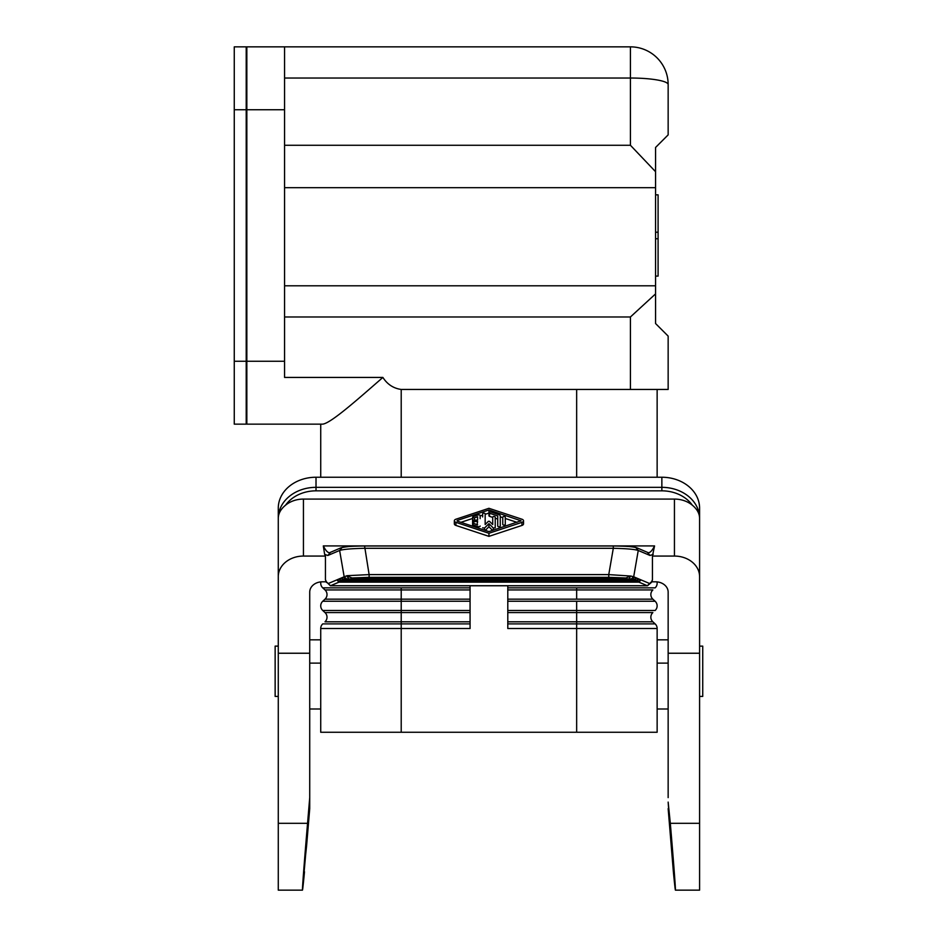 <?xml version="1.0" encoding="UTF-8"?>
<svg xmlns="http://www.w3.org/2000/svg" width="937" height="937" viewBox="0 0 937 937"><rect width="100%" height="100%" fill="white"/><g stroke="black" fill="none" stroke-linecap="round" stroke-linejoin="round"><path stroke-width="1.41" d="M246.841 109.734L284.567 109.734L284.567 46.85L246.841 46.85L246.841 424.145L322.679 424.145C330.937 423.278 358.028 399.045 382.882 377.435C387.344 384.357 393.458 388.363 401.212 389.452L668.151 389.452L630.425 389.452L630.425 316.975L284.567 316.975M655.572 232.212L658.09 232.212L658.09 276.11L655.572 276.11M470.069 585.766L470.069 628.504L401.212 628.504L401.212 623.89L470.069 623.89M320.759 582.603A6.29 6.29 0 0 0 322.738 587.85L324.998 589.935A6.29 6.29 0 0 1 324.998 599.165L322.738 601.261A6.29 6.29 0 0 0 322.738 610.479L324.998 612.575A6.29 6.29 0 0 1 324.998 621.805L401.212 621.805L401.212 623.89L322.738 623.89A6.29 6.29 0 0 0 320.723 628.504L320.723 732.265L657.142 732.265L657.142 628.504A6.29 6.29 0 0 0 655.127 623.89L576.653 623.89L576.653 732.265M657.142 628.504L507.795 628.504L507.795 585.766M668.151 389.452L668.151 336.102L655.572 323.534L655.572 171.705L630.425 145.27L284.567 145.27M284.567 46.85L630.425 46.85A37.726 37.726 0 0 1 668.151 84.576L668.151 134.881L655.572 147.46L655.572 171.705M657.142 708.993L668.151 708.993M278.277 696.425L275.138 696.425L275.138 646.12L278.277 646.12M246.208 194.486L246.841 194.17M246.208 191.265L246.841 190.949M284.567 109.734L284.567 377.435L382.882 377.435M657.001 581.889A6.29 6.29 0 0 1 655.127 587.85L576.653 587.85L576.653 599.165L652.866 599.165A6.29 6.29 0 0 1 652.866 589.935L507.795 589.935M246.208 382.964L246.841 382.601M246.841 83.334L246.208 83.698M655.127 601.261A6.29 6.29 0 0 1 655.127 610.479L576.653 610.479L576.653 601.261L655.127 601.261L652.866 599.165M658.09 232.212L658.09 194.849L655.572 194.849M246.841 409.434L246.208 409.071M246.841 280.034L246.208 279.73M246.841 424.145L320.618 424.145M320.723 477.238L320.723 424.145M246.841 276.813L246.208 276.509M699.588 696.425L702.738 696.425L702.738 646.132L699.588 646.12M507.795 612.575L652.866 612.575A6.29 6.29 0 0 0 652.866 621.805L655.127 623.89M655.572 293.878L630.425 316.975M576.653 389.452L576.653 477.238M309.725 708.993L320.723 708.993M657.142 477.238L657.142 389.452M234.262 361.26L234.262 424.145L246.208 424.145L246.208 46.85L234.262 46.85L234.262 361.26L246.208 361.26M482.649 527.777L484.511 528.07L488.938 523.666L493.354 528.07L495.228 527.777L495.228 517.212A1.253 0.726 0 0 0 492.71 517.212L492.71 524.533L489.477 521.323L488.388 521.323L485.167 524.533L485.167 513.874A1.253 0.726 0 0 0 482.649 513.874L482.649 516.966M500.253 515.959A2.518 1.441 0 0 0 498.999 514.706L490.824 512A1.253 0.726 0 0 0 489.571 513.253L497.734 515.959L497.734 526.032A1.253 0.726 0 0 0 500.253 526.032L500.253 515.959M653.241 554.329L650.067 555.489L647.631 552.607C649.669 553.287 651.976 551.061 654.565 545.92L652.433 556.063L674.441 556.063A25.158 20.602 180 0 1 699.588 576.677L699.588 518.243C699.517 513.464 697.081 509.107 692.302 505.172A25.158 20.602 180 0 0 674.441 499.081L674.441 556.063M324.635 554.329L323.312 545.92C325.9 551.061 328.208 553.287 330.246 552.607L327.809 555.489L339.627 550.464L344.172 576.782L328.137 583.587L326.404 581.807L325.444 579.757L325.444 556.063L324.635 554.329L327.809 555.489M674.441 499.081L303.436 499.081A25.158 20.602 180 0 0 285.574 505.172C280.784 509.107 278.359 513.464 278.277 518.243L278.277 576.677A25.158 20.602 180 0 1 303.436 556.063L325.444 556.063M668.151 808.608L673.375 871.785C677.146 910.623 675.495 884.446 670.318 823.318L668.151 802.095L670.658 832.126C672.649 856.898 672.848 861.279 671.232 845.256L668.151 802.095M668.151 797.621L668.151 592.125A12.579 10.307 0 0 0 655.572 581.818L651.637 581.818M336.875 579.874L338.971 582.146L330.562 585.719L328.137 583.587M652.269 580.471L651.32 582.498L647.502 585.766L330.374 585.766L326.404 581.807M651.32 582.498L652.433 579.757L652.433 556.063M330.562 585.719L647.315 585.719L651.473 581.807M650.067 555.489L638.249 550.464C634.7 549.305 626.384 548.578 613.302 548.297L613.302 546.002L364.575 546.002L369.119 574.604L608.757 574.604L608.757 577.333L625.869 577.988L630.578 576.032L608.757 574.604L613.302 548.297L364.575 548.297C351.492 548.578 343.176 549.305 339.627 550.464L342.052 547.583C345.261 546.599 352.769 546.072 364.575 546.002C354.971 545.814 347.135 546.412 341.08 547.782L329.496 552.748M500.253 516.802L502.771 517.634M505.289 518.466L516.966 522.331M460.91 522.331L472.588 518.466M480.131 515.971L482.649 515.139M485.167 514.308L488.938 513.054L488.938 509.962L521.007 520.785L488.938 531.607L457.186 521.101L457.186 520.468L457.186 521.101M495.228 527.777L495.228 520.304M485.284 530.401L488.938 526.758L492.593 530.401M485.167 524.533L485.167 516.966M492.71 520.304L492.71 524.533M502.771 520.304L502.771 524.369A1.253 0.726 0 0 0 505.289 524.369L505.289 517.212A1.253 0.726 0 0 0 502.771 517.212L502.771 524.369M505.289 524.369L505.289 520.304M477.074 524.603L477.612 521.511L473.841 521.511A1.253 0.726 0 0 1 473.841 520.07L477.612 520.07L477.612 516.791L474.473 517.833A1.253 0.726 0 0 1 473.22 516.58L478.245 514.917A1.253 0.726 0 0 1 480.131 515.549L480.131 518.63M472.588 517.212L472.588 520.304A1.253 0.726 0 0 0 472.658 520.539M500.253 526.032L500.253 519.051M495.228 518.22L497.734 519.051L497.734 526.032M488.938 512.633L488.938 515.725A1.253 0.726 0 0 0 489.571 516.346L492.71 517.388M488.938 526.758L488.938 523.666M454.363 523.736A3.139 1.804 0 0 0 455.921 525.434L488.938 536.362L521.944 525.434A3.139 1.804 0 0 0 523.514 524.017M521.944 525.434L521.944 522.342A3.139 1.804 0 0 0 523.525 520.785A3.139 1.804 0 0 0 521.944 519.227L488.938 508.299L455.921 519.227A3.139 1.804 0 0 0 454.351 520.785A3.139 1.804 0 0 0 455.921 522.342L488.938 533.27L488.938 536.362M521.944 522.342L488.938 533.27M457.186 520.468L488.938 509.962M472.588 526.196L472.588 524.369A1.253 0.726 0 0 1 474.473 523.736L477.612 524.779M472.588 524.369A1.253 0.726 0 0 0 473.22 524.989L478.245 526.653A1.253 0.726 0 0 0 480.131 526.032M649.739 583.587L633.693 576.782L638.249 550.464L635.813 547.583C632.616 546.599 625.108 546.072 613.302 546.002L364.575 546.002M337.039 579.804L340.002 581.713L637.863 581.713L640.826 579.804M302.464 890.15L278.277 890.15L278.277 653.241L309.725 653.241L309.725 592.125A12.579 10.307 0 0 1 322.305 581.818L326.228 581.818M668.151 653.241L699.588 653.241L699.588 576.677M699.588 890.009L699.588 653.241M675.354 889.986L673.375 871.785M661.862 477.238L316.015 477.238A37.726 30.909 180 0 0 278.277 508.147L278.277 518.243A37.726 30.909 180 0 1 316.015 487.334L661.862 487.334L661.862 477.238A37.726 30.909 0 0 1 699.588 508.147L699.588 518.243A37.726 30.909 0 0 0 661.862 487.334L661.862 490.836A35.219 28.848 -0 0 1 692.302 505.172M306.645 845.256L309.725 808.608L309.725 802.095L307.219 832.126C305.228 856.898 305.029 861.279 306.645 845.256L305.603 854.837M672.274 854.837L671.232 845.256M278.277 653.241L278.277 576.677M309.725 808.608L302.522 889.986M631.28 578.914L346.585 578.914L631.28 578.914L634.244 577.016M652.246 580.518L652.433 579.757M326.544 582.498L325.444 579.757M309.725 653.241L309.725 797.621L307.559 823.318C302.382 884.446 300.73 910.623 304.502 871.785M339.241 578.879L342.204 580.776L635.673 580.776L638.636 578.879M309.725 797.621L309.725 802.095M638.811 578.949L636.703 581.221L341.162 581.221L339.065 578.949M316.015 477.238L316.015 490.836A35.219 28.848 180 0 0 285.574 505.172M608.757 577.333L369.119 577.333L369.119 574.604L347.018 575.693L344.172 576.782L346.608 578.914M630.578 576.032L629.324 578.422M631.269 578.914L633.693 576.782L631.011 576.103M346.866 576.103L348.541 578.422M648.381 552.748L636.797 547.782C633.014 546.599 625.19 546.002 613.302 546.002M345.554 579.359L633.482 579.851L344.394 579.851L345.554 579.359L343.457 577.087M341.162 581.221L340.002 581.713M342.204 580.776L635.673 580.776M637.863 581.713L636.703 581.221M343.621 577.016L346.585 578.914M338.971 582.146L638.905 582.146L647.315 585.719M641.002 579.874L638.905 582.146M625.869 577.988L351.996 577.988L347.299 576.032M369.119 577.333L351.996 577.988M341.431 577.942L344.394 579.851M634.419 577.087L632.323 579.359M633.482 579.851L636.446 577.942M636.61 578.012L634.513 580.284M343.364 580.284L341.255 578.012M284.567 78.029L630.425 78.029L630.425 145.27M655.572 238.748L658.09 238.748M401.212 477.238L401.212 389.452M320.723 628.504L401.212 628.504L401.212 732.265M655.572 187.681L284.567 187.681M324.998 612.575L401.212 612.575L401.212 621.805L470.069 621.805M657.142 663.127L668.151 663.127M668.151 84.576A37.726 6.547 180 0 0 630.425 78.029L630.425 46.85M246.841 361.26L284.567 361.26M324.998 589.935L401.212 589.935L401.212 587.85L470.069 587.85M470.069 612.575L401.212 612.575L401.212 589.935L470.069 589.935M507.795 587.85L576.653 587.85M324.998 599.165L470.069 599.165M322.738 601.261L470.069 601.261M507.795 621.805L576.653 621.805L576.653 623.89L507.795 623.89M507.795 601.261L576.653 601.261M507.795 610.479L576.653 610.479L576.653 621.805L652.866 621.805M322.738 610.479L470.069 610.479M322.738 587.85L401.212 587.85M655.572 285.797L284.567 285.797L655.572 285.797M507.795 599.165L576.653 599.165M320.723 663.127L309.725 663.127M246.208 109.734L234.262 109.734M323.312 545.92L654.565 545.92M303.436 499.081L303.436 556.063M493.354 530.143L493.354 528.07M484.511 530.143L484.511 528.07M489.571 516.346L489.571 513.253M455.921 525.434L455.921 522.342M520.691 521.101L520.691 520.468M473.22 526.407L473.22 524.989M478.245 528.07L478.245 526.653M474.473 520.07L474.473 517.833M473.841 523.642L473.841 521.511M670.318 823.318L699.588 823.318M278.277 823.318L307.559 823.318M316.015 490.836L661.862 490.836M668.151 639.83L657.142 639.83M320.723 639.83L309.725 639.83M523.525 523.877L523.525 520.785M454.351 523.877L454.351 520.785M472.588 523.877L472.588 520.785M675.413 890.15L699.588 890.15"/></g></svg>
